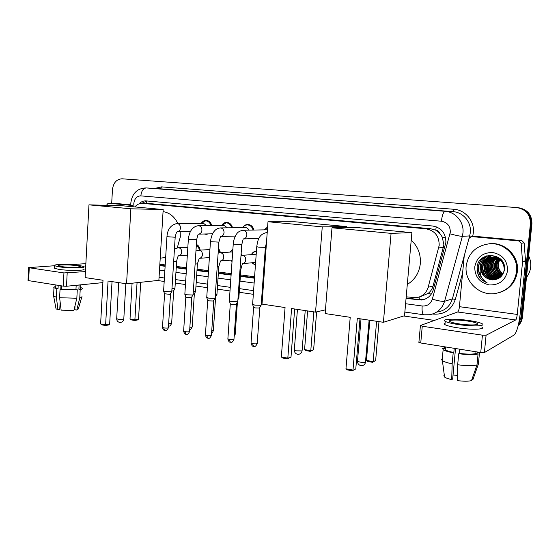 <?xml version="1.0" encoding="UTF-8"?>
<svg xmlns="http://www.w3.org/2000/svg" width="560" height="560" viewBox="0 0 560 560"><rect width="100%" height="100%" fill="white"/><g stroke="black" fill="none" stroke-linecap="round" stroke-linejoin="round"><path stroke-width="0.84" d="M255.409 265.3L252.021 262.822M232.029 261.562L230.72 260.141L232.036 261.429M208.243 233.905L206.192 234.367L204.246 233.996M228.48 236.264L225.253 236.362M248.976 238.735L247.212 238.798M420.798 296.52L428.225 293.356C430.598 291.424 432.194 289.009 433.034 286.104L443.905 244.881L442.239 237.02L439.95 233.59C439.222 231.588 437.829 230.44 435.764 230.153L436.184 226.779M406.203 296.828L416.129 297.738C422.205 296.793 426.216 293.293 428.155 287.245L439.208 245.287C439.131 235.991 434.679 230.489 425.852 228.781L142.086 203.35C139.286 203.35 136.885 204.54 134.876 206.927M435.764 230.153L439.95 233.59M435.505 230.132L430.416 228.676L150.262 203.637L142.086 203.35M159.859 264.243L165.2 264.95M176.316 266.42L186.529 267.771M197.064 269.164L208.516 270.683M218.435 271.992L231.196 273.679M240.457 274.904L254.59 276.773M263.165 277.907L263.907 278.005M251.363 254.632C252.511 252.469 254.198 251.293 256.424 251.104M230.37 252.056L232.876 249.228M241.15 253.344L241.535 255.339M209.713 249.228L209.972 248.822M218.477 248.003L220.556 252.672M196.385 244.384C198.513 245.476 199.773 247.38 200.158 250.11M264.278 229.866L267.617 226.947M242.739 227.661L242.669 227.661C243.901 225.596 245.623 224.532 247.814 224.455C250.95 224.7 252.98 226.562 253.911 230.048M221.69 225.414C222.915 223.461 224.567 222.453 226.646 222.39C229.642 222.621 231.602 224.42 232.533 227.78M201.495 222.978C202.685 221.284 204.211 220.423 206.073 220.381C208.943 220.605 210.833 222.341 211.764 225.589M406.063 298.403L421.491 300.034C427.469 299.075 431.417 295.624 433.328 289.688L445.893 242.319C445.816 233.121 441.392 227.682 432.621 226.002L145.719 200.872C143.178 200.851 140.938 201.852 139.006 203.875M479.01 276.521L477.148 271.474L479.01 276.521M111.692 203.315L112.448 189.672C113.337 182.826 116.522 179.2 122.01 178.794L516.537 207.543C525.742 209.125 530.362 214.522 530.404 223.727L520.835 317.968L518.469 324.457M434.406 320.418L403.669 315.987M262.626 295.652L261.884 295.547M253.337 294.315L239.246 292.285M230.006 290.948L217.28 289.114M207.389 287.693L195.972 286.041M185.458 284.529L175.273 283.059M164.185 281.463L157.542 280.504M517.531 207.627L518.175 207.676C527.303 209.244 531.888 214.592 531.93 223.713L522.424 317.142L521.633 317.548C521.311 320.502 520.184 323.092 518.266 325.318C520.184 323.092 521.311 320.502 521.633 317.548L531.167 223.72L521.633 317.548L520.835 317.968M517.356 207.613C526.526 209.188 531.132 214.557 531.167 223.72C531.132 214.557 526.526 209.188 517.356 207.613L516.537 207.543M159.775 265.587L165.123 266.301M176.232 267.778L186.445 269.136M196.98 270.543L208.425 272.069M218.344 273.392L231.098 275.086M240.359 276.325L254.485 278.208M263.06 279.349L263.802 279.447M141.638 203.357L146.972 200.963M424.179 299.453L419.321 299.67L406.105 297.913M263.837 278.999L263.095 278.901M254.52 277.76L240.394 275.884M231.126 274.652L218.372 272.958M208.453 271.635L197.008 270.116M186.473 268.716L176.26 267.358M165.144 265.881L159.803 265.167M522.424 317.142C522.032 320.565 520.604 323.463 518.14 325.836M474.859 236.362L471.597 236.586L518.77 240.919L521.829 240.618L524.139 242.9L525.553 261.275L520.317 312.921C518.889 324.905 516.838 332.255 514.178 334.971L484.386 352.583L480.739 352.534L482.433 335.174L486.08 335.251L515.697 319.956C516.362 319.326 516.88 317.485 517.251 314.426L522.557 261.926L521.122 243.25L518.77 240.919M475.335 236.362L521.829 240.618M471.597 236.586L468.993 238.399L464.226 255.885L459.417 306.684C459.067 309.638 458.472 311.409 457.639 311.99L420.413 325.5L422.261 326.228L420.742 342.993L480.739 352.534M420.742 342.993L418.901 342.188M422.261 326.228L482.433 335.174M459.837 324.002C470.106 325.542 480.641 325.122 477.12 323.358C475.426 322.49 472.101 321.699 467.138 320.971C457.1 319.487 446.649 319.858 450.065 321.636C451.668 322.483 454.923 323.267 459.837 324.002M441.539 359.009L442.12 360.514L443.135 349.685L442.533 348.271L444.703 348.621L445.27 349.797C446.691 350.742 449.547 351.645 453.824 352.506L453.201 352.828L452.158 363.839L451.71 379.617L452.655 379.029L455.539 348.53M454.216 348.32L453.824 352.506M445.081 323.001C443.87 323.414 443.814 323.96 444.927 324.632C447.083 325.801 451.493 326.893 458.157 327.901C472.171 330.043 486.528 329.406 481.719 326.963M468.412 320.446C454.804 318.437 440.615 318.934 445.235 321.356C447.391 322.497 451.801 323.568 458.472 324.569C472.493 326.683 486.85 326.088 482.034 323.701C479.71 322.511 475.167 321.426 468.412 320.446M471.891 379.47L472.899 379.652L478.387 364.049L479.451 353.164L477.239 352.492M479.451 353.164L479.255 352.303M445.508 347.249L444.101 347.522L444.003 348.509M445.466 347.739L444.101 347.522M443.135 349.685C444.794 350.784 448.147 351.834 453.201 352.828M478.387 364.049L478.436 363.545M442.12 360.514L442.386 360.703C444.164 361.816 447.419 362.866 452.158 363.839M443.821 375.732L444.577 377.083C445.9 377.986 448.273 378.826 451.71 379.617M457.352 375.298L453.033 375.046M457.674 364.77C466.62 365.897 473.06 365.953 477.008 364.917L471.492 380.611C468.419 381.409 463.652 381.402 457.184 380.59L457.674 364.77L458.724 353.724L459.333 353.395L459.739 349.195M459.333 353.395C466.886 354.305 472.374 354.368 475.818 353.598L478.072 353.962L477.008 364.917M475.993 351.785L475.818 353.598M477.211 352.807L477.288 351.988M458.724 353.724C467.684 354.823 474.131 354.907 478.072 353.962M528.654 255.906C530.369 259.427 531.048 263.123 530.677 266.994C530.257 270.858 528.85 274.33 526.47 277.403M466.179 266.042C468.468 252.721 476.483 245.273 490.21 243.705C504.917 242.809 518.448 256.858 516.579 271.565C514.437 283.976 507.171 291.319 494.781 293.594C479.101 295.876 464.275 281.316 466.179 266.042M488.978 243.775L491.148 243.607C505.806 242.718 519.274 256.704 517.412 271.341C515.872 281.68 510.209 288.652 500.409 292.257M500.346 258.818L493.598 256.914C487.564 257.705 483.973 261.03 482.818 266.896C482.944 274.806 486.969 278.95 494.9 279.328L496.58 279.041M493.234 256.97C487.193 257.761 483.595 261.1 482.44 266.973C482.559 274.897 486.591 279.048 494.536 279.426C500.108 278.544 503.356 275.261 504.273 269.591C503.923 261.877 499.751 257.747 491.764 257.215C486.108 257.873 482.538 260.932 481.047 266.392L480.921 267.281C480.865 273.707 483.987 277.802 490.287 279.566C497.833 280.518 502.544 277.312 504.427 269.927C506.94 252.637 478.436 250.32 477.134 267.099L478.268 275.24C480.207 278.852 483.133 281.33 487.053 282.674C481.152 279.111 479.038 273.973 480.704 267.267L481.047 266.392M492.205 257.194C487.739 258.818 485.114 261.947 484.33 266.595C484.449 274.449 488.453 278.565 496.342 278.943L497.287 278.81M492.023 257.201C487.452 258.783 484.764 261.94 483.952 266.672C484.078 274.54 488.082 278.663 495.985 279.034L497.112 278.873M492.954 257.201C488.887 258.958 486.507 261.989 485.814 266.294C485.94 274.099 489.923 278.187 497.756 278.551L497.973 278.53M492.765 257.194C488.6 258.923 486.164 261.975 485.443 266.371C485.569 274.19 489.552 278.278 497.406 278.649L497.798 278.607M493.696 257.257C490.021 259.119 487.886 262.031 487.284 266C487.34 273.49 491.12 277.564 498.631 278.208M493.514 257.236C489.741 259.077 487.543 262.024 486.92 266.077C486.997 273.672 490.847 277.746 498.47 278.292M494.445 257.355C491.155 259.294 489.251 262.08 488.733 265.713C488.712 272.79 492.219 276.836 499.275 277.844M494.256 257.327C490.868 259.245 488.908 262.066 488.376 265.783C488.369 272.965 491.946 277.018 499.114 277.935M495.187 257.502C492.282 259.476 490.609 262.115 490.161 265.426C490.07 272.104 493.318 276.101 499.891 277.424M495.005 257.46C492.002 259.427 490.266 262.108 489.811 265.496C489.734 272.272 493.045 276.29 499.737 277.536M495.936 257.705C493.409 259.672 491.953 262.15 491.575 265.139C491.428 271.425 494.403 275.366 500.486 276.962M495.754 257.649C493.129 259.623 491.617 262.143 491.225 265.209C491.092 271.593 494.13 275.548 500.339 277.081M496.692 257.957C494.536 259.882 493.29 262.185 492.968 264.859C492.779 270.746 495.481 274.61 501.06 276.444M496.503 257.887C494.256 259.826 492.961 262.178 492.618 264.929C492.443 270.914 495.208 274.799 500.92 276.577M497.448 258.272L494.34 264.586C494.123 270.074 496.545 273.833 501.613 275.87M497.259 258.188L493.997 264.656C493.787 270.242 496.279 274.029 501.473 276.017M498.211 258.657L495.698 264.313C495.446 269.395 497.595 273.035 502.138 275.226M498.015 258.552L495.362 264.383C495.117 269.563 497.336 273.238 502.005 275.394M498.981 259.112L497.035 264.04C496.762 268.709 498.631 272.195 502.628 274.512M498.785 258.993L496.706 264.11C496.44 268.877 498.372 272.412 502.509 274.701M499.744 259.651L498.358 263.774C498.064 267.995 499.646 271.306 503.097 273.7M499.569 259.518L498.029 263.844C497.742 268.177 499.394 271.53 502.985 273.917M504.343 266.021C502.446 260.19 498.379 257.236 492.135 257.152C486.066 257.95 482.454 261.296 481.292 267.204C481.117 273.665 484.12 277.781 490.287 279.566M495.04 256.676L492.387 257.138M494.683 256.732L492.205 257.152M496.468 256.445L493.836 256.9M493.661 256.956L493.129 257.138M496.573 256.368L495.089 256.676M494.914 256.725L494.389 256.893M494.214 256.956L493.689 257.166M499.884 259.427L500.304 258.797M507.591 270.578C505.512 280.329 499.457 285.124 489.426 284.963C479.71 282.765 474.81 276.766 474.74 266.98C476.665 257.397 482.622 252.567 492.597 252.504C502.481 254.548 507.479 260.568 507.591 270.578M497.119 268.457L496.398 263.368L496.902 260.533M497.259 259.49L497.742 258.412M497.833 258.223L498.12 257.712M498.057 272.692L500.913 275.611M492.933 266.987L493.654 270.039M491.505 266.672L492.506 270.914M494.368 274.106L497.126 276.787M497.679 277.172L498.757 277.816M490.091 266.483L491.316 271.663M493.101 274.575L495.831 277.186M496.377 277.564L497.448 278.194M488.677 266.364L490.084 272.349M491.813 275.044L494.522 277.592M495.061 277.963L496.111 278.579M487.256 266.294L488.831 273M490.511 275.52L493.192 277.998M485.821 266.259L487.55 273.623M489.713 255.241L485.128 259.735M484.785 260.295L483.392 263.599M482.916 266.259C482.671 269.234 483.336 272.09 484.918 274.82M488.292 255.444C485.142 257.439 483.021 260.204 481.929 263.732M481.432 266.287C481.117 269.465 481.831 272.503 483.567 275.408M482.839 257.796C477.071 264.425 476.826 271.236 482.111 278.236M495.705 264.243L497.371 271.313M498.876 273.49L501.368 275.786M492.065 255.227L489.454 257.579M488.971 258.16L488.306 259.084M487.991 259.588L486.682 262.444M486.178 264.516C485.59 268.205 486.409 271.705 488.628 275.009M489.958 276.605L492.289 278.551M492.758 278.859L493.675 279.377M493.864 279.468L494.599 279.811M491.029 255.185L487.697 258.188M487.55 258.37L486.892 259.28M486.577 259.777L485.268 262.591M484.75 264.593C484.085 268.45 484.939 272.097 487.305 275.527M488.614 277.06L490.917 278.964M491.386 279.265L492.548 279.902M488.488 255.402C485.611 257.208 483.574 259.707 482.384 262.885M481.852 264.789C481.026 268.968 481.936 272.888 484.589 276.556M486.619 255.878C481.768 259.448 479.605 264.061 480.137 269.731M483.441 257.39C477.596 263.529 476.959 270.144 481.509 277.235M477.015 270.228C478.016 276.409 481.362 280.56 487.053 282.674M411.222 240.121C417.872 246.414 420.91 254.226 420.336 263.564C419.237 272.825 414.89 279.783 407.302 284.438M350.21 317.317L345.968 368.802L352.996 370.083L357.301 318.381L383.404 322.294L391.076 233.359L331.996 227.787L325.164 313.565L350.21 317.317M345.968 368.802L347.305 369.873L352.317 370.79L355.789 368.907L359.982 318.78M331.996 227.787L355.887 227.437L411.887 232.631L404.53 315.721L383.404 322.294M411.887 232.631L391.076 233.359M352.317 370.79L355.789 368.907M378.987 321.629L375.648 360.57L372.484 362.299L367.696 361.459L366.45 360.437L369.852 320.264M376.607 321.272L373.156 361.613L375.648 360.57M366.45 360.437L373.156 361.613L372.484 362.299M285.061 307.552L281.351 356.979L287.812 358.162L291.578 308.532L315.553 312.123L322.252 226.863L267.995 221.739L262.017 304.101L285.061 307.552M281.351 356.979L282.674 358.015L287.287 358.862L287.812 358.162L290.997 357.126L294.665 308.994M325.458 309.841L315.553 312.123M267.995 221.739L294.91 221.774L346.626 226.576L322.252 226.863M346.542 227.57L346.626 226.576M287.287 358.862L290.997 357.126M316.61 311.878L313.628 349.755L310.247 351.358L305.823 350.574L304.584 349.594L307.587 310.926M313.831 311.864L310.786 350.679L313.628 349.755M304.584 349.594L310.786 350.679L310.247 351.358M163.058 211.617C169.512 212.632 174.447 216.594 177.877 223.503M180.187 231.777L180.327 236.915L177.275 247.842M165.662 257.516L160.23 258.153M103.012 280.266L100.618 323.925L105.63 324.842L108.052 281.022L126.567 283.794L130.865 208.796L88.963 204.841L85.127 277.585L103.012 280.266M100.618 323.925L101.892 324.856L105.469 325.514L105.63 324.842L109.662 324.149L112.028 281.617M88.963 204.841L122.633 205.793L163.184 209.559L158.872 280.364L126.567 283.794M163.184 209.559L130.865 208.796M105.469 325.514L108.297 325.024L109.662 324.149M140.7 282.296L138.523 319.214L137.235 320.047L134.68 320.488L131.201 319.872L130.011 318.983L132.083 283.213M137.053 282.681L134.883 319.837L138.523 319.214M130.011 318.983L134.883 319.837L134.68 320.488M261.261 304.892L260.771 305.277L254.716 305.102L252.63 304.241M261.107 305.193L259.483 308.049L255.115 307.923L253.561 307.307M264.327 229.866L267.589 227.29M237.853 301.357L237.3 301.742L231.287 301.553L229.327 300.748M237.713 301.637L236.054 304.465L231.721 304.339L230.265 303.765M220.381 227.92L220.472 227.92C222.789 228.284 223.986 229.845 224.056 232.596C223.72 234.969 222.53 236.278 220.5 236.502L218.869 242.123L210.441 241.682C211.68 233.009 214.998 228.417 220.381 227.92L245.539 227.633C247.058 227.71 248.143 228.543 248.808 230.132M242.739 227.556C243.915 225.841 245.455 224.959 247.359 224.91C250.264 225.127 252.168 226.842 253.064 230.062M215.166 297.927L214.557 298.312L208.586 298.123L206.745 297.36M215.04 298.193L213.353 301L209.048 300.867L207.683 300.328M198.373 225.68L198.45 225.68C200.697 226.037 201.859 227.57 201.929 230.279C201.607 232.631 200.452 233.912 198.471 234.129C198.051 234.248 197.456 236.082 196.693 239.638L188.356 239.218C189.273 231.056 192.612 226.541 198.373 225.68L224.294 225.512L227.409 227.843M221.62 225.526L226.177 222.831C228.949 223.041 230.783 224.693 231.679 227.787M193.179 294.609L192.507 294.987L186.578 294.791L184.849 294.084M193.053 294.861L191.345 297.633L187.068 297.5L185.787 296.996M176.68 223.524L203.658 223.447L206.626 225.624M201.166 223.454L205.59 220.815C208.236 221.018 210.014 222.614 210.91 225.596M171.85 291.389L171.115 291.76L165.235 291.564L163.604 290.892M171.731 291.627L169.995 294.371L164.542 293.762M254.191 254.429L256.158 254.87M238.924 297.619L238.028 298.025M251.391 254.632L251.468 254.499C252.595 252.672 254.135 251.699 256.102 251.58L256.396 251.573M255.619 262.423L242.669 263.655M255.43 264.999L252.056 262.815M216.979 294.364L215.327 294.805M230.377 251.692L232.855 249.529M216.86 294.609L215.159 297.332M195.678 291.207L193.319 291.641M209.496 249.592L209.965 248.864M218.4 249.116L219.716 252.735M195.566 291.438L194.376 293.867L193.158 294.182M175 288.141L171.976 288.554M196.336 245.112C198.016 246.218 199.01 247.898 199.318 250.152M174.895 288.358L173.719 290.759L171.822 291.074M115.549 203.441L108.15 203.203L130.823 205.289M115.689 203.448L130.795 204.827M102.879 282.618L66.507 286.258L63.273 286.146L63.938 272.93L85.442 271.6M54.6 265.734L28.63 267.61L29.253 267.764L28.651 280.644L63.273 286.146M28.651 280.644L28.035 280.378M29.253 267.764L63.938 272.93M70.714 264.656L85.862 263.648M108.15 203.203L106.442 205.331M61.845 266.637C68.978 267.736 82.334 267.554 80.024 266.427L76.615 265.622C69.608 264.558 56.343 264.698 58.527 265.846L61.845 266.637M75.026 305.732L74.823 309.729L76.804 310.079L79.765 297.892L80.206 289.478L78.883 289.268C80.556 288.967 81.123 288.603 80.591 288.169L80.766 284.83M74.886 308.497L74.396 308.343M55.741 287.175L55.713 287.777L58.044 288.568L56.812 288.694L56.392 297.178L57.918 309.582L59.773 309.337L60.137 302.015M58.205 285.341L58.044 288.568M54.53 267.715L54.502 268.296L58.982 269.395C68.719 270.914 86.898 270.613 83.727 269.045M79.198 265.44C69.706 264.005 51.681 264.187 54.628 265.755L59.108 266.826C68.852 268.324 87.031 268.072 83.86 266.539L79.198 265.44M80.206 289.478C82.215 289.135 82.915 288.708 82.299 288.204L80.626 287.532M55.769 286.531C54.005 286.867 53.41 287.273 53.977 287.756L56.812 288.694M79.765 297.892C81.683 297.528 82.411 297.094 81.935 296.576M53.599 295.449L53.655 296.254L56.392 297.178M76.804 310.079L78.302 308.98L81.718 297.311M60.06 303.597L60.781 307.258M55.923 308.231L56.042 308.868L57.918 309.582M59.619 297.724L76.839 298.242L73.878 310.485L61.131 310.156L59.619 297.724L60.046 289.219L61.271 289.093L61.432 285.859M61.271 289.093L77.273 289.793L76.839 298.242M78.883 289.268L79.107 285.061L76.174 285.355L75.957 289.583M60.046 289.219L77.273 289.793M60.781 289.142L60.949 285.782M443.471 247.443L438.739 247.898M419.748 299.719L419.853 296.8M428.225 293.356L431.27 294.14M442.239 237.02L445.662 237.881M146.496 203.504L146.888 200.97M430.416 228.676L425.852 228.781M433.034 286.104L428.155 287.245M150.262 203.637L142.618 203.385M405.594 303.723L422.163 305.984C427.224 306.292 430.619 304.017 432.341 299.152L450.324 232.113C450.282 225.96 447.307 222.327 441.406 221.221L140.847 195.874C136.836 196.042 134.491 198.59 133.819 203.518L133.987 206.85M130.858 205.765L130.809 203.175C131.733 195.65 134.897 192.78 135.338 192.339C135.73 191.947 138.495 188.286 145.985 187.915L445.186 211.316C455.602 211.876 464.205 222.201 462.966 232.897L462.343 236.341L469.707 235.914L470.323 232.575C471.534 222.208 463.155 212.198 453.012 211.645L159.943 188.776M154.672 188.447L161.595 186.879L453.901 209.272L453.012 211.645L445.186 211.316C443.408 211.841 442.148 215.138 441.406 221.221M130.921 206.563L130.837 205.534L133.833 204.946M453.901 209.272C465.29 209.874 474.719 221.109 473.361 232.764L472.675 236.495M462.602 273.028L455.329 299.404C451.514 309.939 444.108 314.839 433.111 314.097L432.579 314.02M530.404 223.727L531.93 223.713M450.016 233.842C456.015 235.438 460.124 236.271 462.343 236.341L444.591 301.259L452.389 298.893L464.226 255.85M432.341 299.152C438.214 300.902 442.295 301.602 444.591 301.259C442.141 308.854 437.101 313.348 429.457 314.741L423.976 314.783M437.633 311.997C445.081 310.632 450.002 306.264 452.389 298.893L455.329 299.404M469.133 238.021L469.707 235.914L472.619 236.502M140.847 195.874C141.456 190.89 143.304 188.244 146.384 187.936L160.286 188.797L161.595 186.879M159.495 270.123L164.843 270.851M175.945 272.37L186.151 273.763M196.672 275.198L208.117 276.759M218.022 278.11L230.769 279.853M240.023 281.12L254.142 283.045M262.71 284.214L263.452 284.312M422.163 305.984C421.82 311.087 422.373 314.013 423.808 314.762L404.852 312.074M419.321 299.67L418.089 300.006M457.639 311.99L515.697 319.956M459.417 306.684L517.251 314.426M525.553 261.275L522.557 261.926M486.08 335.251L484.386 352.583M522.557 261.485L525.56 260.841M524.139 242.9L521.122 243.25M357.518 360.815L357.476 361.291L359.954 362.089C362.439 362.474 364.273 362.488 365.47 362.138L369.131 320.152M294.343 349.748L294.315 350.161L296.408 350.84L301.84 350.91L302.127 350.385L305.214 310.576M116.697 318.584L117.95 319.235L123.074 319.354L123.809 318.885L125.825 283.682M259.784 307.958L257.222 343.308C257.18 343.917 255.619 344.036 252.546 343.665L251.055 342.874M253.603 346.409L252.546 343.665M266.476 242.606L265.37 247.324L258.867 247.212L256.739 246.701M267.204 232.596L266.49 232.617L267.197 232.687M236.404 304.374L233.975 339.192C233.891 339.78 232.33 339.899 229.285 339.542L227.885 338.8M230.398 342.251L229.285 339.542M267.407 229.817L243.187 230.23C245.574 230.608 246.799 232.19 246.876 234.983C246.526 237.391 245.308 238.707 243.208 238.945L241.752 244.685L233.233 244.083M213.752 300.895L211.449 335.202C211.323 335.776 209.755 335.888 206.738 335.538L205.422 334.845M207.907 338.219L206.738 335.538M206.731 297.64L210.448 241.549M191.786 297.521L189.602 331.331C189.441 331.891 187.866 332.003 184.877 331.66L183.645 331.009M186.095 334.313L184.877 331.66M184.835 294.343L188.363 239.085M170.485 294.252L168.406 327.579C168.21 328.125 166.635 328.23 163.674 327.894L162.512 327.285M164.934 330.519L163.674 327.894M163.59 291.137L166.936 236.824C167.447 229.285 170.807 224.847 177.023 223.503L177.086 223.51C179.263 223.853 180.39 225.358 180.467 228.032C180.152 230.356 179.032 231.623 177.107 231.833C176.54 231.966 175.903 233.772 175.182 237.237L166.943 236.698M264.775 257.978L265.356 258.062M237.405 302.26L235.172 334.208L234.29 334.677M241.682 255.325L242.221 255.304C244.524 255.703 245.707 257.243 245.777 259.931C245.462 262.171 244.335 263.417 242.396 263.683L240.842 269.409L240.002 269.724M215.607 297.22L213.374 330.421L211.736 330.925M232.694 251.909L220.339 252.7C222.572 253.092 223.727 254.611 223.797 257.257C223.489 259.476 222.39 260.708 220.5 260.96L218.806 266.574L217.203 266.889M194.334 294.014L192.206 326.746C192.409 327.075 191.625 327.243 189.868 327.236M209.916 249.571L199.101 250.18C201.264 250.558 202.384 252.049 202.461 254.66C202.167 256.858 201.096 258.069 199.248 258.314L197.414 263.816L195.104 264.124M173.677 290.906L171.654 323.183C171.794 323.554 170.786 323.708 168.651 323.638M187.845 247.268L178.472 247.73C180.579 248.094 181.664 249.571 181.741 252.14C181.454 254.31 180.411 255.514 178.605 255.745C178.024 255.927 177.373 257.726 176.652 261.142L173.67 261.415M67.179 273.056L66.507 286.258M159.061 277.249L164.402 278.005M175.497 279.573L185.682 281.022M196.196 282.513L207.627 284.13M217.525 285.53L230.251 287.336M239.498 288.645L253.596 290.64M262.157 291.858L262.899 291.963M422.716 299.705L421.491 300.034M420.399 325.752L418.887 342.482M471.331 236.579L475.062 236.348M477.008 324.541L477.12 323.358M445.27 349.797L445.543 346.941M444.927 324.632L445.235 321.356M444.577 377.083L442.386 360.703M490.21 243.705L491.148 243.607M494.536 279.426L494.9 279.328M495.985 279.034L496.342 278.943M497.406 278.649L497.756 278.551M491.764 257.215L492.135 257.152M361.025 318.941L357.476 361.291C357.581 363.566 358.694 365.008 360.801 365.61C363.363 365.848 364.952 364.672 365.582 362.089M297.43 309.407L294.315 350.161C294.413 352.324 295.463 353.689 297.458 354.263C299.957 354.48 301.504 353.325 302.099 350.798M118.727 282.618L116.683 318.836C116.774 320.684 117.698 321.86 119.469 322.364C121.849 322.567 123.291 321.489 123.795 319.13M257.201 343.616C254.758 348.509 253.876 345.639 253.505 346.388C253.61 346.038 252.28 347.361 251.034 343.182L253.589 307.517M266.49 232.617C258.706 234.206 257.614 240.786 256.732 246.855L252.602 304.549M265.363 247.485L261.205 304.85M253.645 307.552L252.679 304.598M233.954 339.479C231.504 344.323 230.713 341.502 230.293 342.23C230.398 341.873 229.138 343.224 227.864 339.08L230.293 303.961M243.075 230.23C239.848 230.909 237.776 232.071 236.852 233.702C236.411 233.793 233.338 239.302 233.226 244.23L229.306 301.042M258.951 238.378L243.208 238.945M241.745 244.832L237.797 301.315M230.342 303.989L229.376 301.084M211.428 335.468C208.978 340.277 208.285 337.477 207.795 338.198C207.949 337.862 206.654 339.178 205.408 335.111L207.704 300.51M247.359 224.91L249.949 224.889M235.361 236.068L220.5 236.502M218.862 242.263L215.117 297.892M207.753 300.545L206.794 297.675M189.581 331.583C187.124 336.343 186.515 333.578 185.983 334.292C186.137 333.956 184.856 335.258 183.624 331.254L185.808 297.171M226.177 222.831L228.732 222.831M212.506 233.807L198.471 234.129M196.686 239.771L193.13 294.574M185.85 297.199L184.898 294.378M168.392 327.817C165.9 332.556 165.431 329.784 164.815 330.498C164.976 330.169 163.709 331.45 162.491 327.516L164.563 293.923M201.446 223.454L201.544 222.915M205.59 220.815L208.11 220.822M190.351 231.595L177.107 231.833M175.175 237.356L171.801 291.354M164.605 293.951L163.646 291.172M257.628 338.38L257.551 338.814M264.649 267.764L263.571 272.342M265.37 257.908L264.6 257.971M235.158 334.46L234.171 336.413M254.415 254.415L241.003 255.43M240.828 269.612L238.875 297.584M237.916 299.67L238.798 297.878M213.353 330.666C212.674 332.353 212.079 333.165 211.589 333.116M218.792 266.763L216.93 294.329M218.134 253.113L220.115 252.7M232.134 260.029L220.731 260.939M192.192 326.977C190.855 329.343 190.029 330.225 189.714 329.623M197.407 263.991L195.636 291.172M209.797 249.578L209.86 249.018M195.958 250.985L198.898 250.18M209.384 257.593L199.444 258.3M171.64 323.393C169.582 327.502 169.267 325.486 168.504 326.039M176.638 261.31L174.958 288.113M174.447 249.018L178.29 247.723M187.334 255.192L178.773 255.738M28.63 267.61L28.035 280.476M108.073 203.203L115.612 203.441M79.996 266.847L80.024 266.427M55.713 287.777L55.846 284.97M54.502 268.296L54.628 265.755M53.564 296.184L53.977 287.756M56.042 308.868L53.655 296.254"/></g></svg>
